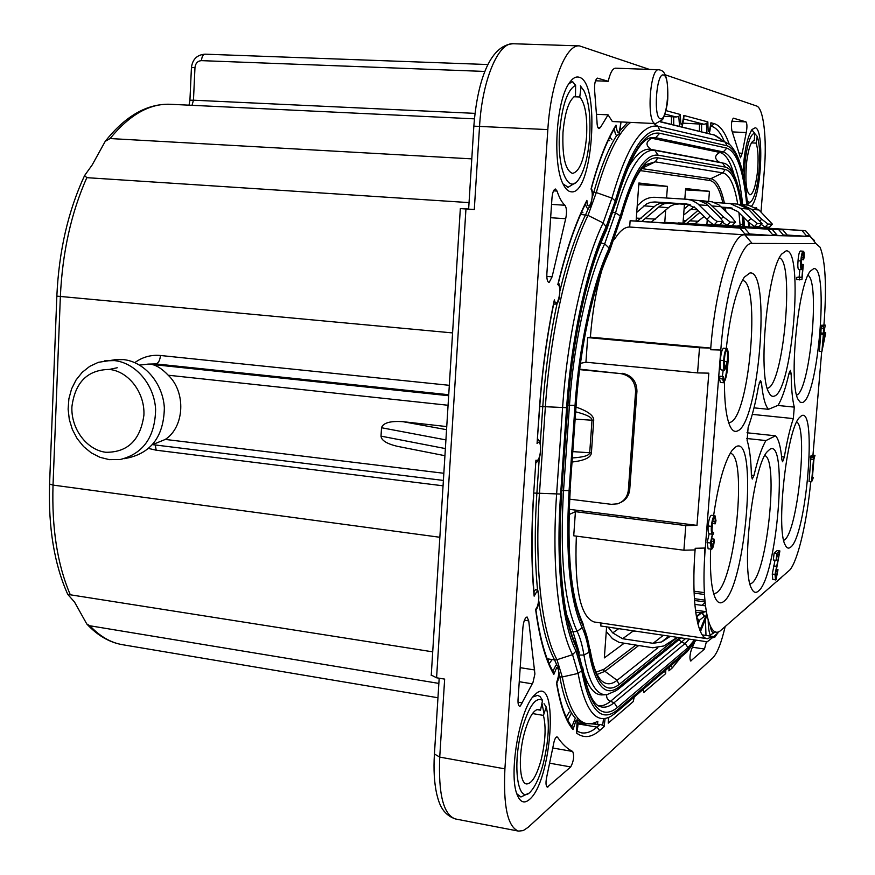 <?xml version="1.0" encoding="UTF-8"?>
<svg xmlns="http://www.w3.org/2000/svg" width="875" height="875" viewBox="0 0 875 875"><rect width="100%" height="100%" fill="white"/><g stroke="black" fill="none" stroke-linecap="round" stroke-linejoin="round"><path stroke-width="1.31" d="M596.87 114.319L608.081 114.833L612.358 121.538L655.266 123.561C646.395 123.025 649.808 67.955 658.645 69.759L615.53 68.184C612.642 68.403 610.214 72.767 608.223 81.287L595.448 80.784M664.486 671.18L665.645 673.652L643.716 692.552L643.409 689.205M578.08 723.92L597.034 727.114L600.097 724.5L602.678 725.156L604.133 726.677L599.681 730.516C591.478 737.614 583.778 738.467 576.592 733.108L577.128 718.998M556.773 682.981C560.339 703.631 565.195 717.883 571.32 725.769L573.005 729.608C565.742 721.087 560.241 705.523 556.5 682.916L556.784 682.948C558.884 679.82 559.278 674.209 557.955 666.127L555.931 665.153L552.923 671.158L553.831 674.428C545.606 660.483 539.525 638.75 535.598 609.241L535.938 609.853C539.733 637.372 545.311 657.683 552.672 670.808M533.717 495.305C531.355 531.278 531.475 563.916 534.1 593.228L534.144 596.159C531.311 566.081 531.103 532.503 533.553 495.403L535.938 460.195L533.553 495.403M539.634 408.034L537.064 443.537L539.47 408.1C542.073 370.541 547.028 334.469 554.356 299.895L554.006 302.444C546.962 336.219 542.172 371.383 539.634 407.936L539.47 408.1M664.158 116.287L676.2 116.998L664.989 114.056M683.112 123.156L703.938 124.272L683.812 119M600.097 724.5L590.888 723.844M740.491 157.784L742.208 153.256L746.222 132.573C747.239 127.28 747.163 123.714 746.003 121.888L733.305 118.158C731.467 120.783 730.986 124.917 731.861 130.561L740.491 157.784M608.223 81.287L597.439 78.127C595.044 79.822 594.136 84.372 594.716 91.777L597.002 121.669C597.089 125.792 597.745 128.122 598.959 128.636L600.425 127.487L608.081 114.833M549.117 282.483L552.103 276.828L565.688 218.728C566.978 212.516 566.737 208.02 564.955 205.253C561.925 202.584 559.289 197.848 557.058 191.067L555.428 189.022C553.678 189.438 552.541 192.369 551.994 197.794L546.864 273.722C546.667 278.95 547.367 281.87 548.986 282.483L549.117 282.483M520.384 705.95L532.962 682.489L534.909 673.958L528.719 620.856L527.089 616.984C525.033 617.586 523.644 621.053 522.922 627.419L518.044 699.552C517.858 703.522 518.361 705.742 519.575 706.191L520.384 705.95M751.384 475.18L753.977 475.475L752.27 479.041L751.384 475.464C751.078 460.261 749.645 448.547 747.108 440.311L748.136 427.416C752.248 416.161 755.759 402.117 758.669 385.295L760.473 380.406L761.48 382.812L759.281 382.605M754.009 407.848L768.491 409.314L778.072 405.322C782.02 398.716 785.673 388.052 789.02 373.352L790.409 370.344L791.197 373.997L788.922 373.789M124.359 458.664L129.183 457.669C152.053 451.927 163.778 435.356 164.347 407.947C163.034 383.381 144.452 361.659 123.32 359.592L114.056 359.778M117.239 367.741L109.342 369.425M790.497 547.28C788.484 548.887 786.723 548.144 785.247 545.048C775.764 529.484 786.669 430.511 799.236 417.747L801.478 415.745C817.37 406.252 806.323 536.834 790.497 547.28M783.727 540.378L784.459 539.919C797.453 532.044 808.227 428.411 796.731 421.958M758.308 591.161C755.661 593.392 753.386 592.462 751.483 588.372C740.939 570.041 752.905 466.572 767.2 451.73L769.902 449.258C788.528 437.544 776.88 577.806 758.308 591.161M750.039 584.117L751.811 583.166C767.222 572.862 778.75 459.878 764.816 455.525M713.639 515.43C718.419 482.945 724.631 461.158 732.298 450.056L736.072 446.655C758.067 434.164 745.697 586.359 723.734 601.475C720.344 604.177 717.445 602.864 715.039 597.538C711.298 588.416 709.833 572.283 710.631 549.139M712.064 528.839L712.633 523.512M704.583 548.056L704.506 560.23M713.737 593.917L716.691 592.736C735.328 580.759 747.578 454.759 730.188 453.272M726.272 348.458C730.253 313.447 736.269 289.68 744.319 277.167L749.919 272.978C771.422 269.314 758.8 424.462 737.319 431.014C734.573 432.195 732.145 430.566 730.023 426.125C726.316 417.791 724.456 403.113 724.423 382.08M728.35 422.658L730.188 422.373C749.372 417.178 761.119 281.28 742.306 280.383M774.244 396.134C772.22 396.911 770.405 395.675 768.819 392.427C757.695 374.456 767.353 270.091 781.703 254.045L786.122 250.863C804.202 248.423 792.28 391.814 774.244 396.134M767.298 388.347L767.659 388.237C783.519 385.022 794.708 261.92 779.417 257.873M802.583 402.478L800.275 402.303L798.23 399.667C788.397 384.344 797.825 284.605 810.436 271.053L813.75 268.625C829.248 265.497 818.016 398.245 802.583 402.478M571.08 191.789C568.291 191.516 565.764 189.186 563.489 184.811C552.322 165.703 555.789 101.522 569.144 83.223C572.414 78.312 575.684 76.3 578.955 77.186C600.852 81.506 592.78 196.077 571.08 191.789M573.584 82.316L572.852 82.173M742.93 173.359C744.144 151.998 747.163 137.397 751.975 129.544L755.212 127.772C764.422 128.756 761.436 194.567 751.833 205.778M717.577 633.238L714.798 637.241L712.206 637.864M710.653 636.125L710.511 635.841C709.111 632.855 708.334 627.703 708.17 620.364M529.277 799.63C524.245 803.852 520.22 802.255 517.212 794.85C508.452 775.064 519.137 711.112 533.498 696.084L536.605 693.131C559.234 675.205 551.709 782.031 529.277 799.63M760.998 211.947L764.345 170.144C767.025 138.491 763.536 107.866 756.547 105.984L665.197 74.791M649.502 69.431L579.447 45.883C565.863 44.22 550.681 82.906 547.837 129.598L504.908 768.863C503.169 806.367 507.719 827.116 518.558 831.119L523.217 830.583L528.15 827.312L712.764 657.945C717.227 653.395 721.361 642.939 725.156 626.587M432.72 651.842L67.747 594.388L74.517 602.022L86.767 623.962L89.906 625.778L438.856 683.408M471.789 158.867L110.097 138.545L105.219 141.356L92.203 164.916L84.602 175.536C68.152 210.886 58.898 251.092 56.842 296.133L452.583 332.916M706.267 611.702L695.428 610.159M741.705 612.172L746.637 607.862M705.425 605.85L694.816 604.352M623.962 643.398L604.341 657.902L606.605 626.861M718.047 632.833L712.994 637.241L718.047 632.833M757.597 598.347L752.905 602.394M777.273 581.153L781.462 577.511M704.845 600.13L694.389 598.664M704.441 594.497L694.105 593.053M601.005 622.989L600.786 625.997L707.241 641.791L712.994 637.241M569.002 514.587L575.422 511.667L573.727 535.784L683.911 550.222L695.078 549.927L695.198 548.297C691.097 599.08 696.872 638.138 707.295 638.695L713.048 636.475L702.286 634.889M580.464 363.333L585.933 362.217L587.661 337.597L699.508 347.747L710.763 348.075L710.631 349.748C715.138 287.777 732.32 232.608 744.877 234.861L629.672 227.03L630.12 220.763L636.114 221.036L638.881 182.995L667.45 186.364L666.575 198.012M665.678 210.098L664.77 222.327L772.198 229.37L776.891 234.883L772.691 234.773L772.636 235.528L749.558 233.964M667.45 186.364L638.761 184.658M772.691 234.773L767.955 229.195L664.77 222.327M636.114 221.036L744.745 228.287L749.744 234.183L744.931 234.062L739.878 228.091L744.745 228.287M744.931 234.062L744.877 234.861L749.689 234.981L749.744 234.183M683.014 223.147L782.709 229.786L787.281 235.156L783.311 235.047L778.695 229.622L678.048 222.928L683.014 223.147L684.436 204.345M684.83 199.15L685.639 188.508L709.439 191.319L708.673 201.348M749.689 234.981L787.227 235.867L787.281 235.156M707.262 219.603L706.913 224.23L713.541 224.58M709.439 191.319L685.53 189.886M719.819 224.995L805.547 230.683L809.856 235.736L806.345 235.637L806.291 236.327L787.183 235.036M806.345 235.637L801.992 230.541L717.938 224.963M713.803 224.689L706.913 224.23M468.65 208.994L460.327 208.578L465.948 208.972L436.581 677.786L444.653 679.109L439.731 757.105L504.908 768.863M444.938 455.7L397.108 446.272C386.706 443.734 381.347 440.355 381.019 436.133L381.511 427.744C383.141 422.844 390.294 420.82 402.97 421.684L446.556 429.691M446.753 426.584L402.97 421.684M448.077 405.267L168.23 375.222C186.211 392.109 184.548 426.956 165.309 439.425L443.844 473.277M544.02 713.617L541.953 703.281M576.352 536.134C574.372 588.339 580.289 616.952 594.114 621.972L707.295 638.695M601.694 270.747C596.061 290.544 592.288 312.681 590.373 337.159L587.661 337.597M629.672 227.03C624.706 226.898 619.609 231.066 614.37 239.52M746.802 438.506L765.942 440.562L775.567 435.816C778.695 439.206 780.795 447.18 781.889 459.736L782.578 461.77L784.339 457.002C786.953 441.372 789.95 428.564 793.33 418.589L752.303 414.378M746.988 432.775L775.567 435.816M547.017 775.578C545.584 781.9 545.672 785.761 547.28 787.172L570.708 766.938C573.727 761.162 574.383 756.011 572.677 751.472C567.372 748.913 562.341 744.188 557.594 737.286L557.014 736.848C555.472 737.155 554.258 739.922 553.35 745.139L547.017 775.578M694.225 643.103L691.392 649.6C689.752 654.97 689.522 658.777 690.681 661.008L704.484 649.031L706.409 641.659M705.983 635.436L705.458 619.686M755.989 227.391L756.044 226.658M756.831 208.173L755.978 207.616M759.741 227.642L759.883 225.848M575.422 511.667L685.803 525.591L696.981 525.372L569.177 509.305M696.981 525.372L708.816 373.155L697.572 372.903L585.933 362.217M787.227 235.867L809.944 236.414L814.297 240.373M783.311 235.047L783.245 235.78L776.858 235.342M775.545 579.972L775.009 574.416L779.33 553.503L777.416 555.045L776.092 560.35L776.858 553.361L779.898 550.944L775.655 573.552L776.223 578.539L777.995 569.723L776.005 579.775L772.811 579.611L772.264 574.044L775.031 560.219M776.092 560.35L773.347 559.989L774.112 553.011L777.164 550.594L779.898 550.944M799.356 279.912L799.641 277.55L801.927 277.342L802.955 266.252L801.467 269.631C800.625 268.909 800.417 266.022 800.844 260.98C801.325 255.008 802.123 251.748 803.239 251.213C804.016 251.311 804.322 253.323 804.158 257.25L803.578 259.788L803.863 255.073L803.163 252.394C802.331 253.389 801.762 256.145 801.456 260.673C801.062 264.688 801.161 267.148 801.752 268.056L803.327 264.6L801.938 279.661L796.545 279.705L796.841 277.342L799.137 277.134L799.848 269.511M798.656 269.423L801.456 269.62L798.656 269.423C797.825 268.702 797.617 265.814 798.033 260.783C798.514 254.811 799.312 251.552 800.439 251.016L803.239 251.213M822.653 334.403L823.462 333.156L823.484 325.522L825.245 325.106L823.9 333.036L825.65 332.587L825.552 333.638L821.909 351.531L823.375 334.217L820.061 334.184L820.87 332.938L821.209 326.397M823.397 326.583L820.805 326.364L820.892 325.303L825.245 325.106M821.909 351.531L819.328 351.302L820.761 334.239M753.977 475.475C757.772 459.244 761.764 447.606 765.942 440.562M768.491 409.314C765.166 405.683 762.836 396.845 761.48 382.812M777.755 405.453L794.281 407.116C792.356 399.547 791.328 388.511 791.197 373.997M794.281 407.116L793.33 418.589M823.944 324.997C826.809 286.781 825.519 260.848 820.061 247.22L815.959 243.633L752.106 243.414C740.655 241.609 725.014 292.797 720.803 350.033L705.294 548.034C700.656 604.166 709.023 642.195 721.295 629.956L789.939 569.866C798.12 560.142 807.209 520.658 810.709 481.688M812.962 455.12L821.702 351.509M722.389 376.458L723.209 370.114M721.602 369.917L721.339 369.939C720.256 369.064 719.939 365.848 720.387 360.303C720.88 353.642 721.897 349.617 723.428 348.228L723.833 348.272M720.42 382.397L719.37 378.645L720.114 376.25M714.984 521.85L715.389 518.941L714.492 516.994C713.322 518.098 712.545 521.172 712.195 526.203C711.867 530.217 712.119 532.394 712.939 532.733L713.639 532.525L713.53 533.87C712.436 534.603 711.681 537.261 711.277 541.844L711.834 547.673L713.409 544.086L713.989 539.12L714.252 541.417C713.705 545.781 712.884 548.33 711.802 549.084L708.127 548.811L707.131 542.577L709.188 533.816C708.225 533.116 707.864 530.491 708.127 525.952C708.772 519.914 709.822 516.37 711.277 515.309L714.93 515.594L715.991 520.691L715.269 523.808L714.984 521.85L712.731 521.566M811.606 481.797L813.487 459.495L812.995 456.564L814.997 455.35L813.947 459.189L812.47 476.678L813.039 478.516L811.606 481.797L809.047 481.502L810.917 457.406M812.908 457.625L810.337 457.341L810.425 456.28L812.448 455.066L814.997 455.35M84.602 175.536L86.822 177.669L469.044 202.606M796.644 395.106C809.845 391.169 820.269 281.684 807.997 275.319M473.845 126.241L473.845 126.153C477.127 83.541 488.972 45.106 513.209 43.75C498.312 42.066 482.147 80.172 479.555 126.219L474.294 209.53L465.948 208.972M152.556 444.631L165.309 439.425M168.23 375.222C162.302 368.998 156.789 365.4 151.703 364.416L155.914 363.923L148.05 364.109M726.972 364.689L724.598 370.245C723.527 369.37 723.22 366.155 723.669 360.609C724.161 353.948 725.167 349.913 726.698 348.523L726.939 348.512C728.372 350.405 728.689 355.381 727.891 363.464C727.3 373.341 725.9 379.75 723.68 382.714L722.652 378.963L723.341 376.545L723.866 381.314C725.594 378.23 726.633 372.684 726.972 364.689M727.202 361.769C727.781 355.895 727.617 351.936 726.688 349.913L726.589 349.913C725.397 351.477 724.675 354.998 724.413 360.478C724.019 364.678 724.205 367.314 724.948 368.386L727.202 361.769L724.336 361.506M723.275 376.545L720.005 376.239M722.652 378.963L719.37 378.645M726.698 348.523L723.428 348.228M723.669 360.609L720.387 360.303M711.342 549.227L710.369 542.992L712.414 534.22L709.188 533.816M712.414 534.22C711.452 533.52 711.102 530.895 711.364 526.356L708.127 525.952M710.369 542.992L707.131 542.577M713.989 539.12L711.616 538.814M713.442 541.417L711.331 541.144M713.409 544.086L711.167 543.802M712.152 547.575L711.561 547.498M713.639 532.525L712.469 532.372M715.389 518.941L713.409 518.7M715.105 523.786L712.469 523.458L715.17 523.83M711.364 526.356C712.009 520.319 713.048 516.764 714.492 515.703L711.277 515.309M813.138 477.455L812.438 477.378M812.995 456.564L810.425 456.28M813.487 459.495L810.928 459.222M822.664 347.747L825.322 333.703L823.812 334.097L822.664 347.736M823.462 333.156L820.87 332.938M823.867 328.333L821.286 328.114M822.741 333.342L820.148 333.123M825.65 332.587L823.955 332.445M823.484 325.522L820.892 325.303M801.927 277.342L799.137 277.134M799.641 277.55L796.841 277.342M803.075 264.447L801.248 264.316M803.863 255.073L802.156 254.953M803.447 257.939L801.741 257.819M803.578 259.788L801.555 259.645M800.844 260.98L798.033 260.783M776.858 553.361L774.112 553.011M776.388 566.267L773.642 565.906M775.009 574.416L772.264 574.044M777.897 569.756L776.169 569.527M777.47 571.561L775.895 571.353M777.47 574.153L775.633 573.913M630.12 220.763L739.878 228.091M776.836 235.627L776.891 234.883M815.959 243.633L809.856 235.736M710.763 348.075L590.373 337.159M683.911 550.222L685.803 525.591M697.572 372.903L699.508 347.747M767.955 229.195L772.198 229.37M778.695 229.622L782.709 229.786M801.992 230.541L805.547 230.683M681.45 126.809C681.986 128.089 682.817 124.666 683.955 116.539L683.856 115.445L707.864 121.92L706.355 123.681L703.938 124.272M665.962 110.611L680.411 114.516L678.781 116.375L676.2 116.998M708.673 133.481C709.198 134.608 709.975 131.359 711.003 123.725L710.927 122.752L714.164 123.627C720.016 125.398 724.992 132.158 729.105 143.883L729.05 144.014M616.011 125.125L614.6 128.341C606.167 142.439 598.434 162.477 591.391 188.464L591.03 189.055C598.467 161.252 606.791 139.945 616.011 125.125C617.652 136.183 619.27 135.133 620.878 121.975M558.283 283.467L557.791 284.67C566.234 249.78 575.936 221.67 586.895 200.353L585.823 203.306C575.553 223.716 566.377 250.436 558.272 283.467M634.287 697.003L633.172 701.641L608.223 723.144L608.781 717.402M681.231 656.862L672.317 667.898L668.883 670.852L669.353 667.023M474.294 209.53L468.639 209.125L473.845 126.153L547.837 129.598M436.581 677.786L431.266 675.073M741.059 204.455L751.723 209.344L761.709 219.188L768.009 224.066L772.406 224.175L758.986 209.978L748.497 205.166L739.2 204.334M721.755 207.408L731.631 208.02M699.967 212.362L686.777 223.398M729.706 203.361L740.633 208.392L750.87 218.498L757.378 223.508L762.016 223.617L748.289 209.048L737.548 204.116L714.142 202.398M731.194 207.922L721.667 207.32M683.025 223.136L698.02 210.416M637.23 205.833L641.047 202.355C645.127 198.756 649.83 197.072 655.167 197.312L686.689 199.259L691.742 200.266L697.561 203.514L710.172 215.895C713.595 219.188 716.023 221.025 717.445 221.408L723.067 221.539L719.195 216.475L706.07 203.755L699.3 200.627L687.575 199.336M688.822 204.312L654.817 201.972L687.006 203.995M637.262 221.112L656.162 205.078L659.936 203.361L664.836 202.814M698.425 200.452L704.386 201.272L709.439 203.602L723.22 216.727L730.242 222.075L735.536 222.206L731.73 217.273L718.955 204.914L712.359 201.873L701.214 200.637M690.156 204.695L669.32 203.186L689.325 204.444M669.32 203.186L664.453 203.733L660.713 205.439L641.78 221.419M694.509 600.458L705.009 601.934M632.57 630.711L634.244 631.345M666.28 635.709L629.77 630.295M701.783 612.609L695.702 612.303M721.47 207.123L729.63 207.648M694.105 206.762L683.627 215.075M689.281 204.641L684.075 209.103M651.328 222.053L670.316 206.183L674.778 204.312L678.781 203.984M757.378 223.508L754.425 226.592L747.917 221.594L737.691 211.488L729.017 207.605M761.917 223.727L758.888 226.789L761.819 223.738M754.425 226.592L758.888 226.789M735.416 222.327L732.189 225.597L735.295 222.348M730.242 222.075L727.114 225.367L732.189 225.597M727.114 225.367L722.422 222.206M702.122 612.566L705.797 611.636M702.078 612.5L704.55 616.142L697.408 621.873M704.32 616.394L701.827 612.719L696.522 616.952L699.027 620.67M701.827 612.719L696.281 616.12M662.966 635.611L653.111 643.311L622.606 638.728L632.997 631.159M677.217 637.328L663.873 645.958L652.772 647.752L619.161 642.403L612.522 638.706L606.266 631.52M618.734 628.655L612.73 632.887L608.136 627.091M732.353 208.239L721.941 207.583M694.761 223.934L704.102 216.464M654.817 201.972L650.65 202.311L646.712 203.842L636.748 212.384M635.589 391.683L628.359 490L629.737 489.377L636.945 391.3L635.589 391.683C635.337 381.587 630.427 375.572 620.845 373.625L579.633 369.622M628.359 490C627.528 496.956 623.93 501.561 617.575 503.814L611.373 504.328L569.647 499.166M576.023 407.072C588.044 411.239 593.939 415.669 593.709 420.35L591.402 452.878C590.964 457.516 584.555 460.567 572.173 462.011M620.845 373.625L579.698 369.162M622.245 373.297C631.805 375.233 636.705 381.227 636.945 391.3M629.737 489.377C629.038 495.677 625.92 500.106 620.375 502.644M572.458 457.942C583.734 457.198 589.477 455.459 589.706 452.725L592.014 420.208C592.178 417.452 586.742 414.652 575.684 411.819M772.319 224.273L769.366 227.259L772.22 224.284M768.009 224.066L765.122 227.062L769.366 227.259M765.122 227.062L761.239 224.438M717.445 221.408L714.23 224.798C712.797 224.427 710.38 222.589 706.956 219.297L695.789 208.206L686.339 203.941M722.936 221.67L719.622 225.039L722.794 221.692M714.23 224.798L719.622 225.039M612.73 632.887L622.606 638.728M653.111 643.311L661.566 641.966L669.233 636.147M670.327 636.311L662.791 641.255M568.608 84.066L572.316 81.572L575.619 85.258C567.416 89.808 562.089 105.317 559.617 131.808C556.752 168.656 568.553 195.738 578.889 179.091C584.533 170.177 588.12 156.286 589.63 137.419C590.811 116.823 588.908 101.237 583.92 90.661L580.344 85.859M575.258 182.886L568.225 187.228L563.084 183.98M573.956 96.753L579.764 96.994C585.277 103.633 587.541 116.911 586.556 136.85C584.369 159.403 579.709 171.588 572.556 173.403C565.348 170.57 562.155 156.909 562.986 132.431C564.9 111.759 569.067 99.586 575.487 95.911L575.619 85.258M579.764 96.994L581.055 86.734M747.02 200.014C748.42 202.683 749.995 202.913 751.756 200.703C754.709 196.427 756.995 188.037 758.592 175.536C760.452 158.058 759.992 145.02 757.225 136.402L755.191 134.05M751.045 130.977L752.609 130.758L754.819 133.339C750.881 133.459 747.688 142.297 745.238 159.852L744.089 179.003M750.334 201.983L747.425 204.433M751.428 142.877L756.12 143.117C758.297 149.855 758.669 160.114 757.214 173.906C755.42 187.075 753.003 194.053 749.962 194.862C746.058 192.052 744.975 180.961 746.714 161.591C748.53 148.4 750.936 141.433 753.944 140.7L753.648 140.711M754.228 140.744L754.819 133.339M756.12 143.117L757.225 136.402M710.194 625.898C711.277 632.023 713.027 633.981 715.444 631.783M714.383 632.538L710.817 634.714L709.887 634.277M532.766 696.992L537.633 695.373L540.083 696.577L542.555 700.372C535.806 696.533 529.025 705.917 522.2 728.503C511.438 765.898 518.164 807.953 531.42 790.65C535.938 785.214 539.864 776.278 543.2 763.842C548.789 740.72 549.795 721.787 546.241 707.044L544.042 703.741M527.702 793.702L520.92 797.005L516.83 793.767M532.481 713.562L543.419 715.4C546.252 726.994 545.453 741.934 541.034 760.2C536.605 775.906 531.781 783.814 526.553 783.945C519.323 783.552 518.109 755.125 524.541 732.441C529.036 717.041 533.794 709.352 538.792 709.373L540.509 710.194L536.889 709.592M540.509 710.194L542.555 700.372M543.419 715.4L546.241 707.044M660.45 118.759C667.559 121.559 670.895 76.595 663.666 75.097C656.447 71.498 653.034 118.103 660.45 118.759M665.809 670.053L665.645 673.652M605.084 718.528L604.133 726.677M602.678 725.156L603.477 719.141M576.592 733.108C578.528 724.992 578.32 720.814 575.98 720.552L573.005 729.608M571.944 726.502L575.258 718.244M556.5 682.916C559.464 674.264 559.519 669.145 556.675 667.559L553.831 674.428M535.598 609.241C539.197 606.67 540.127 589.575 536.539 591.97L534.144 596.159M533.958 591.62L535.741 589.444L537.928 590.702C539.383 600.666 538.727 607.02 535.959 609.755M535.938 460.195L537.042 460.502C540.805 459.616 542.084 440.858 538.256 442.466L537.064 443.537M537.469 439.884L539.503 441.35C539.984 437.784 542.773 455.733 537.163 461.803L535.916 462.842M581.656 212.067L582.947 212.767M609.777 140.7L608.519 139.803M609.864 137.036L612.041 139.858M671.453 124.359L671.486 116.627M673.695 116.769L673.739 124.917M699.431 131.217L699.497 123.933M701.586 124.064L701.586 131.742M597.833 721.273L597.472 724.697M571.353 713.223L567.766 720.158M551.852 659.936L549.205 663.731M595.208 724.577L595.405 722.466M566.256 717.117L569.308 711.977M547.936 660.702L549.194 659.083M738.97 153.081L742.208 153.256M597.844 127.367L600.425 127.487M546.809 276.413L552.103 276.828M518.022 702.198L522.277 702.909M104.333 360.872L114.286 360.588C135.559 362.677 154.273 384.595 155.619 409.369C155.05 437.019 143.248 453.731 120.236 459.506L109.288 459.637L99.98 457.308L91.284 452.878L83.584 446.556L77.186 438.648L72.362 429.505L69.3 419.519L68.119 409.139L68.884 398.781L71.564 388.927L76.059 379.98L82.195 372.334L89.742 366.352L98.361 362.327L116.736 359.483M109.353 369.425C87.577 369.786 75.086 382.244 71.903 406.788C70.897 428.739 86.68 450.002 105.875 452.287C127.717 452.43 140.394 440.07 143.905 415.198C145.042 392.842 128.691 371.306 109.353 369.425M434.427 753.988L439.731 757.105C438.244 794.15 443.45 814.767 455.35 818.945L518.558 831.119M577.227 731.292L581.306 732.823C586.381 733.644 591.631 731.741 597.034 727.114L599.681 730.516M724.15 141.039C720.464 132.541 716.188 127.608 711.331 126.219L714.164 123.627M724.237 209.858L723.855 207.703M722.87 202.934C719.677 189.077 715.323 181.584 709.8 180.48L640.489 170.636M596.083 672.197L604.144 669.156L635.731 645.17M554.356 299.895C557.134 311.653 562.833 286.267 557.791 284.67M586.895 200.353C587.934 215.491 595.088 195.781 591.03 189.055M680.411 114.516C680.586 127.936 681.734 128.242 683.856 115.445M707.864 121.92C707.941 134.553 708.958 134.838 710.927 122.752M668.883 670.852L669.277 667.089M643.716 692.552L643.223 689.369M608.223 723.144L608.65 717.467M86.822 177.669C71.203 212.767 62.387 252.438 60.353 296.691L53.025 485.089L439.852 537.272M105.219 141.356C125.552 115.773 147.328 103.425 170.548 104.289C149.734 103.305 129.588 114.723 110.097 138.545M56.842 296.045L49.58 484.039L53.025 485.089C51.702 528.194 57.389 564.572 70.087 594.245M89.906 625.778C99.903 636.42 110.786 642.731 122.544 644.711L437.959 697.758M49.591 483.82L49.58 484.039C48.234 527.592 54.294 564.375 67.747 594.388M443.056 485.811L156.188 450.198L148.717 448.492M134.816 362.633C142.516 357.022 151.058 354.637 160.453 355.491L449.323 385.317M695.198 548.297L705.294 548.034M710.631 349.748L720.803 350.033M744.877 234.861L752.106 243.414M151.703 364.416L448.667 395.719M448.733 394.723L155.914 363.923C158.473 363.136 159.983 360.325 160.453 355.491M484.925 71.444L201.48 60.637C197.706 60.933 195.541 63.219 194.972 67.528L193.463 100.198L475.005 113.367M155.269 444.981L156.188 450.198M781.605 456.695L784.339 457.002M690.375 660.767L691.053 660.866M692.442 647.227L704.484 649.031M546.612 786.581L548.111 786.855M556.325 737.056L557.594 737.286M552.923 748.027L572.677 751.472M550.091 763.273L570.708 766.938M524.42 620.211L528.719 620.856M520.198 667.669L534.745 669.977M519.258 681.712L532.186 683.812M553.547 190.848L557.058 191.067M551.556 204.389L564.955 205.253M550.648 217.722L565.688 218.728M732.397 131.906L746.222 132.573M731.839 121.242L746.003 121.888M706.989 133.263L706.355 123.681M679.569 126.558L678.781 116.375M621.009 121.975C620.003 131.316 619.084 135.505 618.242 134.542C616.284 136.631 615.016 134.652 614.436 128.603M591.391 188.562C594.377 193.167 589.652 210.416 589.367 207.244C587.661 209.278 586.37 208.173 585.517 203.919M558.316 283.281L558.447 283.544C558.797 279.792 562.122 297.817 556.719 304.008L553.634 304.161M672.317 667.898L671.169 665.47M604.144 669.156L603.619 670.611L604.964 671.311L597.122 674.439M642.042 168.623L710.817 178.686L709.527 179.058L709.8 180.48M381.019 436.133L445.375 448.58M445.922 439.906L381.511 427.744M189.93 100.231L193.463 100.198L192.019 105.317M191.428 67.67L194.972 67.528M205.33 54.206L205.056 54.173C203.044 54.447 201.852 56.612 201.48 60.637M760.134 220.828L761.709 219.188M721.317 218.739L723.22 216.727M705.086 602.7L701.717 605.325M686.58 220.664L683.222 220.489M690.069 209.3L697.452 209.858M658.722 206.948L668.369 207.67M655.703 219.1L645.848 218.597M740.633 208.392L748.289 209.048M712.337 205.953L721.044 206.697M698.709 221.277L690.473 220.861M641.189 218.367L636.333 218.116M643.956 205.844L654.161 206.609M572.906 451.631L591.402 452.878M593.709 420.35L575.181 419.114M751.723 209.344L758.986 209.978M747.917 221.594L750.87 218.498M698.994 204.805L708.214 205.592M706.956 219.297L710.172 215.895M747.359 205.056C744.22 169.531 737.439 149.767 727.027 145.764L659.903 130.528C644.361 128.045 629.486 151.484 615.289 200.834L606.156 226.723C587.333 266 571.342 337.466 566.617 407.684L560.623 494.058C555.669 563.708 562.308 624.673 576.034 651.077L581.733 670.677C589.258 709.92 601.07 723.067 617.159 710.117L687.827 649.895L695.669 640.073M700.35 631.291L706.923 615.234M749.525 226.964L748.891 222.523M706.672 613.977L699.923 630.263M694.531 639.898L687.991 647.686L617.356 707.58C601.53 720.234 589.925 707.252 582.542 668.631L576.712 648.484C562.461 618.122 557.419 566.519 561.575 493.675L567.558 407.422C572.217 338.264 587.956 267.87 606.495 229.097L615.858 202.519C629.792 153.989 644.416 130.889 659.706 133.241L726.841 148.116C736.947 151.878 743.586 170.844 746.758 204.991M748.169 221.834L748.825 226.92M699.891 612.719L699.125 614.25M677.425 637.361L619.052 684.545C605.631 694.641 595.897 683.189 589.837 650.212C588.197 639.887 585.845 631.509 582.783 625.067C570.598 598.03 566.344 553.066 570.008 490.175L575.958 405.136C580.005 345.428 593.469 284.605 609.481 250.436L620.911 217.569C632.548 176.488 644.875 156.57 657.891 157.839L725.189 169.422C732.364 171.347 737.581 183.017 740.841 204.433M742.23 215.983L743.072 226.537M741.541 204.498C738.27 181.661 732.878 169.181 725.364 167.081L658.087 155.138C644.82 153.759 632.242 174.027 620.364 215.928L609.153 248.106C592.867 282.789 579.163 344.652 575.039 405.387L569.089 490.558C565.37 554.52 569.712 600.217 582.116 627.627C585.123 633.916 587.431 642.108 589.039 652.225C595.241 685.825 605.183 697.441 618.866 687.083L679.645 637.689M700.514 613.375L700.831 612.686M743.673 226.581L742.908 216.65M578.036 722.772L584.817 723.909L577.664 720.42M575.345 718.178C568.652 710.773 563.489 697.069 559.869 677.053L558.972 672.569M558.545 676.834L562.264 676.966L578.08 673.422L572.556 654.664C558.425 627.812 551.545 565.556 556.598 494.342L562.581 407.794C567.383 336 583.811 262.948 603.116 222.928L611.92 198.111C626.555 147.536 641.867 123.583 657.858 126.284L725.233 142.089L729.827 144.67C739.255 154.241 745.139 174.377 747.48 205.067M547.181 658.777L554.586 659.936C547.498 646.625 542.237 626.938 538.792 600.863M556.763 664.902L554.586 659.936L556.97 659.728L562.264 676.966C569.855 715.28 581.569 730.1 597.395 721.438M537.567 590.013C534.745 561.258 534.516 529.069 536.867 493.423L539.284 457.92M533.87 493.062L560.623 494.058M540.269 443.363L542.763 406.777C545.256 370.891 550.025 336.47 557.08 303.527M539.744 406.459L566.617 407.684M559.989 290.719C567.438 259.831 575.991 234.5 585.627 214.725L588.569 208.053M580.628 214.397L588.022 215.381L603.116 222.928L606.156 226.723M592.167 191.964L593.873 192.073C600.742 167.431 608.366 148.553 616.722 135.439M592.266 197.575L593.873 192.073L596.291 192.566L588.022 215.381C567.58 256.637 550.255 332.434 545.355 406.973L539.448 493.642C534.264 567.58 541.844 632.1 556.97 659.728L572.556 654.664L576.034 651.077M620.069 130.594L627.725 122.292M638.597 645.608L604.964 671.311L617.072 680.323L657.814 647.828M590.034 649.283C592.113 661.38 594.672 670.141 597.712 675.566L600.228 679.394C605.314 684.895 610.925 685.212 617.072 680.323L619.052 684.545M737.734 204.127C734.486 184.953 729.531 174.541 722.848 172.878L655.244 161.831L646.133 164.511C637.777 170.756 629.409 188.639 621.009 218.17M657.891 157.839L655.244 161.831L642.458 168.131M725.189 169.422L722.848 172.878L710.817 178.686C716.636 179.911 721.153 188.027 724.391 203.033M740.206 226.352L738.959 212.745M742.864 223.694L740.141 225.433L736.892 226.122M725.309 207.791L725.922 211.531M695.866 613.441L696.434 612.412M617.159 710.117L615.202 713.333L610.75 716.395C595.919 724.544 585.036 710.227 578.08 673.422L581.733 670.677M630.602 122.434C618.1 132.573 606.67 155.958 596.291 192.566L611.92 198.111L615.289 200.834M653.559 123.517L657.858 126.284L659.903 130.528M719.086 137.791L714.175 135.023L725.233 142.089L727.027 145.764M660.614 121.702L714.175 135.023L660.417 121.877M582.75 667.658C587.88 696.511 594.956 704.43 598.97 706.136C603.772 708.28 608.825 707.131 614.141 702.691L610.444 701.367C607.567 700.033 606.32 697.823 606.692 694.739M617.356 707.58L614.141 702.691L685.169 643.442L689.27 639.122M685.584 638.575L610.444 701.367C606.2 704.867 602.098 706.3 598.15 705.666M605.227 694.783L602.886 694.859C595.011 695.647 588.569 688.078 583.548 672.142M618.866 687.083L616.809 690.364L606.791 694.728C596.367 695.57 588.744 682.358 583.931 655.08C582.356 645.345 580.103 637.47 577.172 631.433C564.287 603.389 559.737 556.489 563.522 490.722L569.461 405.387C573.672 342.945 587.836 279.355 604.68 243.841L615.541 212.866C627.9 169.608 640.97 148.761 654.752 150.325L723.417 163.166C728.853 163.45 737.723 174.923 741.694 204.509M579.983 655.036L583.931 655.08L589.039 652.225M570.97 631.925L577.172 631.433L582.116 627.627M579.381 653.1L572.928 631.553L566.519 614.305M562.002 490.58L569.089 490.558M567.93 405.256L575.039 405.387M600.939 242.998L604.68 243.841L609.153 248.106M613.244 212.472L615.541 212.866L620.364 215.928M649.764 138.009L651.722 138.25C645.728 141.663 645.455 145.37 650.902 149.363L654.752 150.325L658.087 155.138M742.634 204.597C739.375 172.878 732.922 155.334 723.297 151.955L655.681 137.681L650.727 137.725C639.877 139.902 628.283 161.711 615.956 203.142M659.706 133.241L655.681 137.681L651.722 138.25L719.808 152.436C714.536 155.378 714.284 158.594 719.064 162.061L722.444 162.914L725.364 167.081M627.298 169.192C635.436 154.613 643.311 147.995 650.902 149.363L719.917 162.28M726.841 148.116L723.297 151.955L719.808 152.436C725.539 153.891 730.242 161.142 733.917 174.191M744.647 226.647L743.673 217.405M697.977 624.203L699.814 620.036M702.548 613.189L702.833 612.456M687.991 647.686L685.169 643.442L681.909 642.327L678.967 639.669M609.438 251.628L620.911 217.569M575.958 405.136L576.177 404.917C580.147 346.008 593.523 285.841 608.956 252.667L609.481 250.436M576.166 405.037L570.008 490.175M570.216 490.044C566.781 552.191 570.752 596.039 582.138 621.6L582.783 625.067M582.794 622.956L589.837 650.212M743.039 216.781L743.367 222.469M654.106 680.061L686.077 652.717L687.827 649.895M606.43 230.344L615.858 202.519M567.558 407.422L567.788 407.192C572.359 338.877 588.011 269.161 605.927 231.416L606.495 229.097M567.777 407.334L561.575 493.675M561.794 493.533C556.883 561.137 563.598 620.495 576.012 644.886L576.712 648.484M576.702 646.264L582.542 668.631M655.605 123.605L662.233 119.853C663.666 119.109 667.483 106.695 667.756 98.853C668.227 81.648 666.028 72.155 661.15 70.383M538.606 440.103L537.556 438.659M139.65 365.105L148.006 364.12M694.039 591.205L704.342 592.638M170.548 104.289L474.425 118.847M122.544 644.711C109.441 642.458 97.519 635.534 86.767 623.962M513.209 43.75L579.447 45.883M443.395 480.43L152.545 444.642M720.07 376.228L723.341 376.545M720.234 382.419L723.494 382.736M723.669 348.217L726.939 348.512M721.339 369.939L724.598 370.245M711.627 538.781L714.077 539.098M776.169 569.483L777.995 569.723M455.35 818.945C441.897 814.144 438.966 802.933 436.636 793.647C434.252 782.622 433.497 769.606 434.383 754.589L439.184 678.213M431.233 675.587L460.327 208.578M189.033 105.175L189.93 100.188L191.428 67.605C192.5 59.259 197.039 54.775 205.056 54.173L487.998 64.542M660.144 70L658.645 69.759M661.566 641.966L668.959 636.103M743.455 222.13L743.794 226.581M617.914 689.467L654.631 659.52M655.67 658.667L681.122 637.908M749.055 222.677L749.7 226.975M706.978 615.519L700.481 631.575M696.041 640.128L687.039 651.897M616.284 712.403L653.089 680.925M592.484 723.472L584.817 723.909M713.289 134.608L716.012 135.68M568.225 187.228L567.241 187.162"/></g></svg>
